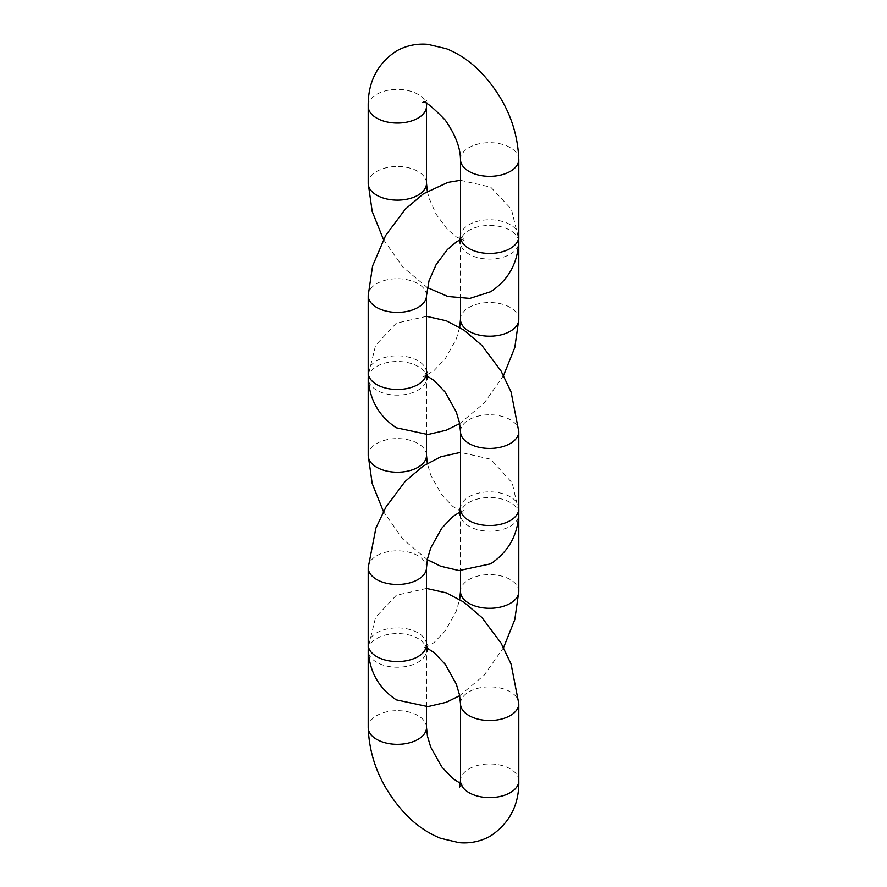 <?xml version="1.0" encoding="UTF-8"?>
<svg xmlns="http://www.w3.org/2000/svg" width="887" height="887" viewBox="0 0 887 887"><rect width="100%" height="100%" fill="white"/><g stroke="black" fill="none" stroke-linecap="round" stroke-linejoin="round"><path stroke-width="0.67" stroke-dasharray="4.43 3.33" d="M518.806 780.782A29.16 16.831 180 0 0 500.8 765.226A29.16 16.831 180 0 0 469.023 768.874A29.16 16.831 0 0 0 460.486 780.782M426.514 727.495A29.16 16.831 0 0 0 408.508 711.939A29.16 16.831 0 0 0 376.742 715.587A29.16 16.831 0 0 0 368.194 727.495M368.615 653.231A29.16 16.831 0 0 0 388.506 666.447A29.16 16.831 0 0 0 417.977 662.301A29.16 16.831 0 0 0 426.514 650.404A29.16 16.831 0 0 0 408.508 634.848A29.16 16.831 0 0 0 376.742 638.496A29.16 16.831 0 0 0 368.194 650.404M460.486 703.69A29.16 16.831 180 0 1 469.023 691.782A29.16 16.831 0 0 1 500.8 688.135A29.16 16.831 0 0 1 518.806 703.69M426.514 644.727A29.16 16.831 180 0 0 417.977 632.83A29.16 16.831 0 0 0 386.2 629.182A29.16 16.831 0 0 0 368.194 644.727M518.806 591.452A29.16 16.831 -0 0 0 510.258 579.544A29.16 16.831 -0 0 0 478.492 575.896A29.16 16.831 -0 0 0 460.486 591.452M518.806 514.36A29.16 16.831 0 0 0 510.258 502.452A29.16 16.831 0 0 0 478.492 498.804A29.16 16.831 0 0 0 460.486 514.36A29.16 16.831 0 0 0 469.023 526.257A29.16 16.831 0 0 0 498.494 530.393A29.16 16.831 0 0 0 518.385 517.188M368.194 567.636A29.16 16.831 180 0 1 386.2 552.091A29.16 16.831 180 0 1 417.977 555.739A29.16 16.831 0 0 1 426.514 567.636M518.806 508.683A29.16 16.831 180 0 0 500.8 493.139A29.16 16.831 180 0 0 469.023 496.787A29.16 16.831 0 0 0 460.486 508.683M426.514 455.408A29.16 16.831 0 0 0 408.508 439.852A29.16 16.831 0 0 0 376.742 443.5A29.16 16.831 0 0 0 368.194 455.408M368.615 381.144A29.16 16.831 0 0 0 388.506 394.349A29.16 16.831 0 0 0 417.977 390.213A29.16 16.831 0 0 0 426.514 378.317A29.16 16.831 0 0 0 408.508 362.761A29.16 16.831 0 0 0 376.742 366.409A29.16 16.831 0 0 0 368.194 378.317M460.486 431.592A29.16 16.831 180 0 1 469.023 419.695A29.16 16.831 0 0 1 500.8 416.047A29.16 16.831 0 0 1 518.806 431.592M518.806 319.364A29.16 16.831 0 0 0 510.258 307.456A29.16 16.831 180 0 0 478.492 303.809A29.16 16.831 180 0 0 460.486 319.364M426.514 372.64A29.16 16.831 0 0 0 417.977 360.743A29.16 16.831 0 0 0 386.2 357.095A29.16 16.831 0 0 0 368.194 372.64M426.514 295.548A29.16 16.831 0 0 0 417.977 283.652A29.16 16.831 0 0 0 386.2 279.993A29.16 16.831 0 0 0 368.194 295.548M460.486 298.575L460.486 242.273A29.16 16.831 0 0 1 478.492 226.717A29.16 16.831 0 0 1 510.258 230.365A29.16 16.831 180 0 1 518.806 242.273M518.385 245.1A29.16 16.831 180 0 1 498.494 258.305A29.16 16.831 180 0 1 469.023 254.17A29.16 16.831 0 0 1 460.486 242.273L459.521 235.82L461.55 237.649L464.145 238.492L460.32 239.712M426.514 183.31A29.16 16.831 0 0 0 408.508 167.765A29.16 16.831 0 0 0 376.742 171.413A29.16 16.831 180 0 0 368.194 183.31M518.806 236.596A29.16 16.831 -0 0 0 500.8 221.04A29.16 16.831 -0 0 0 469.023 224.699A29.16 16.831 -0 0 0 460.486 236.596M518.806 159.505A29.16 16.831 0 0 0 500.8 143.949A29.16 16.831 0 0 0 469.023 147.608A29.16 16.831 0 0 0 460.486 159.505M368.194 106.218A29.16 16.831 0 0 1 376.742 94.321A29.16 16.831 180 0 1 408.508 90.674A29.16 16.831 180 0 1 426.514 106.218M459.521 787.224L461.55 785.394L464.145 784.551L460.375 783.365M426.514 588.425L396.289 595.277L375.578 617.374L368.238 647.565M426.514 706.706L426.514 650.404L427.479 643.962L425.45 645.78L422.855 646.623L426.68 647.843M427.479 651.18L425.45 649.351L422.855 648.508L425.705 647.71L434.186 642.465L445.274 630.812L456.284 611.11L459.677 599.446M460.32 511.799L464.145 510.579L461.55 509.737L459.521 507.918L460.486 514.36L460.486 570.663M518.762 511.522L512.231 482.96L490.711 459.233L460.486 452.381M459.677 695.685L484.18 675.173L503.572 647.565M427.323 559.642L402.82 539.13L383.428 511.522M459.521 515.125L461.55 513.307L464.145 512.464L461.295 511.666L452.813 506.422L441.726 494.769L430.716 475.066L427.323 463.402M426.514 316.337L396.289 323.19L375.578 345.287L368.238 375.478M426.514 434.619L426.514 378.317L427.479 371.875L425.45 373.693L422.855 374.536L426.68 375.755M459.677 423.598L484.18 403.086L503.572 375.478M459.677 327.358L456.284 339.022L445.274 358.725L434.186 370.378L425.705 375.622L422.855 376.421L425.45 377.263L427.479 379.082M460.486 180.294L490.711 187.146L511.422 209.243L518.762 239.435M427.323 191.315L429.02 198.111L436.138 214.255L447.37 229.312L456.384 236.94L464.145 240.377L461.55 241.22L459.521 243.038M422.855 102.448L425.45 101.606L427.479 99.776L426.625 103.635M383.428 239.435L402.82 267.042L427.323 287.554"/><path stroke-width="1.33" d="M459.521 787.224L460.486 780.782A29.16 16.831 0 0 0 478.492 796.326A29.16 16.831 0 0 0 510.258 792.679A29.16 16.831 180 0 0 518.806 780.782L518.806 703.69A29.16 16.831 0 0 1 510.258 715.587A29.16 16.831 180 0 1 478.492 719.235A29.16 16.831 180 0 1 460.486 703.69L459.544 695.02L456.284 684.021L445.274 664.319L434.186 652.666L426.68 647.843M518.806 780.782C519.283 804.442 509.914 822.814 490.711 835.909C480.876 841.397 470.343 843.648 459.1 842.65L440.684 838.315C427.667 833.148 415.803 824.932 405.104 813.667C381.687 788.188 369.391 759.46 368.194 727.495A29.16 16.831 0 0 0 386.2 743.051A29.16 16.831 0 0 0 417.977 739.392A29.16 16.831 0 0 0 426.514 727.495L427.456 736.155L430.716 747.164L441.726 766.856L452.813 778.509L460.375 783.365M368.238 647.565L368.194 650.404A29.16 16.831 0 0 0 368.615 653.231M459.677 695.685L446.316 702.271L427.9 706.606L396.289 699.854C377.297 687.203 367.928 668.831 368.194 644.727A29.16 16.831 0 0 0 376.742 656.635A29.16 16.831 180 0 0 408.508 660.283A29.16 16.831 180 0 0 426.514 644.727L426.514 567.636A29.16 16.831 0 0 1 408.508 583.191A29.16 16.831 0 0 1 376.742 579.544A29.16 16.831 180 0 1 368.194 567.636L375.9 528.075L385.934 507.042L405.104 481.464L423.188 466.052L440.684 456.816L460.486 452.381M459.677 599.446L460.486 591.452A29.16 16.831 -0 0 0 469.023 603.348A29.16 16.831 -0 0 0 500.8 607.007A29.16 16.831 -0 0 0 518.806 591.452L514.804 619.636L503.572 647.565M518.385 517.188A29.16 16.831 0 0 0 518.806 514.36L518.806 591.452M459.521 515.125L460.486 508.683A29.16 16.831 0 0 0 478.492 524.239A29.16 16.831 0 0 0 510.258 520.591A29.16 16.831 180 0 0 518.806 508.683L518.806 431.592A29.16 16.831 0 0 1 510.258 443.5A29.16 16.831 180 0 1 478.492 447.148A29.16 16.831 180 0 1 460.486 431.592L459.544 422.933L456.284 411.934L445.274 392.231L434.186 380.578L426.68 375.755M383.428 511.522L372.196 483.592L368.194 455.408A29.16 16.831 0 0 0 386.2 470.953A29.16 16.831 0 0 0 417.977 467.305A29.16 16.831 0 0 0 426.514 455.408L427.323 463.402M368.238 375.478L368.194 378.317A29.16 16.831 0 0 0 368.615 381.144M459.677 327.358L460.486 319.364A29.16 16.831 180 0 0 469.023 331.261A29.16 16.831 0 0 0 500.8 334.909A29.16 16.831 0 0 0 518.806 319.364L518.806 242.273A29.16 16.831 180 0 1 518.385 245.1M459.677 423.598L446.316 430.184L427.9 434.519L396.289 427.767C377.297 415.116 367.928 396.744 368.194 372.64A29.16 16.831 0 0 0 376.742 384.548A29.16 16.831 0 0 0 408.508 388.196A29.16 16.831 0 0 0 426.514 372.64L427.479 379.082M368.194 372.64L368.194 295.548A29.16 16.831 0 0 0 376.742 307.456A29.16 16.831 0 0 0 408.508 311.104A29.16 16.831 0 0 0 426.514 295.548L426.514 372.64M422.855 102.448C424.285 100.309 431.758 106.207 445.274 120.144C455.297 134.525 460.364 147.641 460.486 159.505A29.16 16.831 0 0 0 478.492 175.061A29.16 16.831 0 0 0 510.258 171.413A29.16 16.831 0 0 0 518.806 159.505C517.609 127.54 505.313 98.812 481.896 73.333C471.197 62.068 459.333 53.852 446.316 48.685L427.9 44.35C416.657 43.352 406.124 45.603 396.289 51.091C377.297 63.753 367.928 82.125 368.194 106.218L368.194 183.31A29.16 16.831 180 0 0 386.2 198.865A29.16 16.831 180 0 0 417.977 195.218A29.16 16.831 0 0 0 426.514 183.31L427.323 191.315M459.521 243.038L460.486 236.596A29.16 16.831 -0 0 0 478.492 252.152A29.16 16.831 -0 0 0 510.258 248.504A29.16 16.831 -0 0 0 518.806 236.596C519.072 260.7 509.703 279.072 490.711 291.723L469.844 298.398L447.868 296.48L427.323 287.554M426.625 103.635L426.514 106.218A29.16 16.831 180 0 1 417.977 118.126A29.16 16.831 0 0 1 386.2 121.774A29.16 16.831 0 0 1 368.194 106.218M368.194 650.404L368.194 727.495M460.486 780.782L460.486 703.69M426.514 706.706L426.514 727.495M426.514 588.425L446.316 592.86L463.812 602.096L481.896 617.507L501.066 643.086L511.1 664.119L518.806 703.69M460.486 570.663L460.486 591.452M368.194 644.727L368.194 567.636M427.479 651.18L426.514 644.727M460.32 511.799L452.813 516.622L441.726 528.275L430.716 547.978L427.456 558.976L426.514 567.636M518.806 514.36L518.762 511.522M518.806 508.683C519.283 532.355 509.914 550.727 490.711 563.81L459.1 570.563L440.684 566.228L427.323 559.642M368.194 378.317L368.194 455.408M460.486 508.683L460.486 431.592M426.514 434.619L426.514 455.408M426.514 316.337L446.316 320.772L463.812 330.008L481.896 345.42L501.066 370.999L511.1 392.032L518.806 431.592M503.572 375.478L514.804 347.549L518.806 319.364M518.762 239.435L518.806 242.273M426.514 295.548L429.02 280.758L436.138 264.614L447.37 249.557L456.384 241.918L460.32 239.712M460.486 319.364L460.486 298.575M368.194 295.548L372.573 265.989L385.657 235.432L405.337 209.121L423.409 193.821L447.868 182.389L460.486 180.294M518.806 159.505L518.806 236.596M426.514 183.31L426.514 106.218M368.194 183.31L372.196 211.505L383.428 239.435M460.486 159.505L460.486 236.596"/></g></svg>
